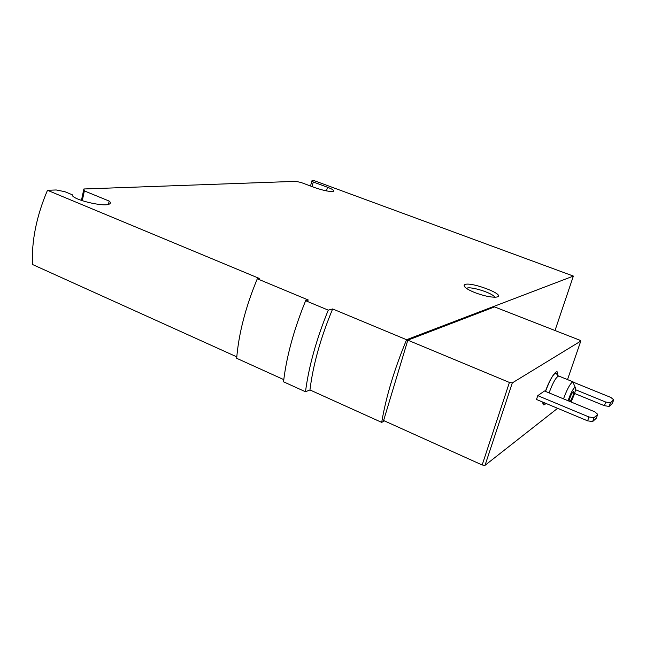 <?xml version="1.0" encoding="UTF-8"?>
<svg xmlns="http://www.w3.org/2000/svg" width="646" height="646" viewBox="0 0 646 646"><rect width="100%" height="100%" fill="white"/><g stroke="black" fill="none" stroke-linecap="round" stroke-linejoin="round"><path stroke-width="0.97" d="M597.703 414.344L596.355 418.164L592.657 421.563L587.602 420.845L536.487 399.47L537.787 395.651L544.497 390.991L594.772 411.801L597.703 414.344L594.021 417.704L588.966 416.977L537.787 395.651M580.794 341.064L512.31 382.892L509.419 382.448L407.812 340.167L494.545 306.907L579.486 340.071L580.794 341.064L567.511 379.598M557.611 408.312L485.033 465.314L512.31 382.892M475.06 292.678C483.604 295.828 490.484 297.33 495.7 297.176C510.178 295.876 466.25 279.5 464.151 285.354C463.957 287.212 467.599 289.658 475.06 292.678M555.011 330.51L573.373 276.076L314.263 180.686L311.929 180.767L313.286 182.011L327.482 187.243C332.432 189.141 334.426 190.481 333.465 191.264C330.106 191.894 324.098 190.748 315.45 187.833L301.012 182.479L295.852 181.348L83.867 188.979L84.36 190.909L109.166 201.067C110.603 202.271 110.757 203.224 109.61 203.91C104.797 207.6 71.068 199.372 72.255 194.761L64.77 191.66L56.234 189.972L47.481 190.287C36.564 215.925 31.549 240.651 32.421 264.464L236.791 356.867M573.373 276.076L406.568 339.715L332.642 308.95L328.265 310.145L305.639 300.705L308.36 300.043L257.302 278.773L259.224 278.402L47.481 190.287M406.568 339.715C394.221 369.617 385.937 397.177 381.697 422.387L384.475 420.917M381.697 422.387L309.959 389.95L305.485 391.759L283.521 381.794C286.477 356.64 293.849 329.613 305.639 300.705M257.302 278.773C245.617 306.979 238.737 333.489 236.67 358.296L283.78 379.622M310.532 186.008L311.929 180.767M81.436 200.454L83.867 188.979M485.033 465.314L482.166 464.983L383.611 420.522L407.812 340.167M332.642 308.95C320.586 337.979 313.027 364.974 309.959 389.95M482.166 464.983L509.419 382.448M328.265 310.145C316.37 339.32 308.78 366.524 305.485 391.759M82.276 200.736L84.36 190.909M108.447 204.354L109.166 201.067M312.066 186.573L313.286 182.011M494.61 297.225C493.601 293.365 470.676 286 466.711 288.253L466.444 288.391M568.965 401.118C570.426 395.861 571.993 392.606 573.672 391.347C574.068 391.71 573.834 393.188 572.962 395.788L570.224 401.642M568.06 400.746C570.684 393.172 573.05 388.65 575.15 387.164C576.103 387.39 575.756 389.966 574.116 394.892L571.104 402.006M563.514 398.865C567.123 389.078 570.224 383.401 572.816 381.826L573.575 383.562M587.602 420.845L588.966 416.977M592.657 421.563L594.021 417.704M573.414 382.23L610.858 397.452L613.7 399.785L612.408 403.395L609.121 406.415L610.43 402.765L605.698 402.046L575.546 389.716M609.121 406.415L604.398 405.704L605.698 402.046M604.398 405.704L574.585 393.479M613.7 399.785L610.43 402.765M545.935 403.427C543.795 405.745 542.761 405.317 542.842 402.135M545.442 391.379C550.344 376.844 558.919 365.765 557.627 375.318M326.496 190.901L327.482 187.243M549.084 392.889C552.952 382.44 556.19 376.828 558.782 376.045L573.083 381.859M465.33 287.527L464.151 285.354M575.15 387.164L572.816 381.826M544.901 402.991L543.601 403.193L543.149 402.256M545.507 391.411C549.899 379.896 553.364 373.776 555.891 373.033C555.705 372.653 558.499 376.699 558.782 376.045"/></g></svg>
